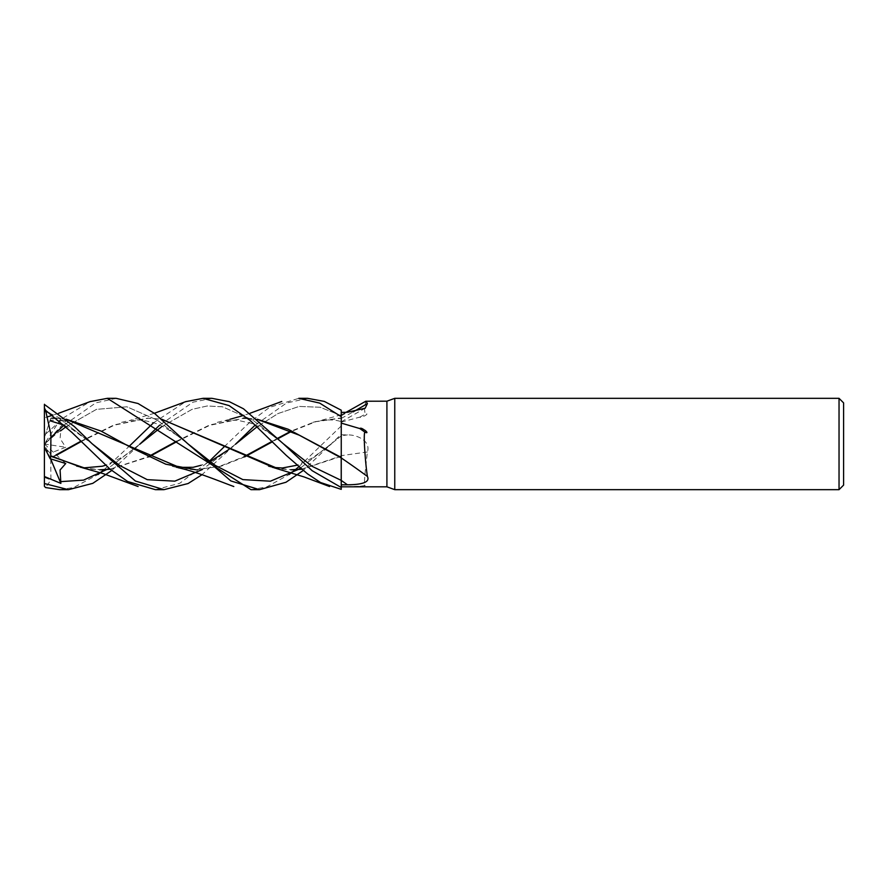<?xml version="1.0" encoding="UTF-8"?>
<svg xmlns="http://www.w3.org/2000/svg" width="888" height="888" viewBox="0 0 888 888"><rect width="100%" height="100%" fill="white"/><g stroke="black" fill="none" stroke-linecap="round" stroke-linejoin="round"><path stroke-width="0.67" stroke-dasharray="4.44 3.33" d="M341.247 457.653L341.247 410.245L341.247 489.31L341.192 417.937L341.247 434.31L303.23 470.518M341.247 489.355L341.247 486.791L359.807 486.302A786.946 130.292 -15.1 0 1 365.135 485.525C363.725 487.423 364.48 476.234 367.399 451.981C371.04 440.848 356.821 434.576 347.419 434.909L341.247 434.798L341.247 435.786A766.799 126.951 -15.1 0 1 347.419 434.909M367.399 451.981A772.782 127.95 -15.1 0 0 341.247 455.677L341.247 435.786M359.807 486.302L365.135 485.525M341.247 455.677L341.247 486.813L341.247 456.377L301.709 469.286M341.247 457.919L341.247 480.419M341.247 415.684L341.247 434.798M341.247 422.1L359.807 417.138C360.473 417.782 362.015 417.371 364.413 415.928C365.201 415.817 369.186 412.92 365.135 414.219L364.391 408.302L365.789 401.232M386.913 401.187L386.913 486.813M341.247 418.403A772.782 701.265 -142.4 0 0 353.047 411.91M359.807 417.138A786.946 714.119 -142.4 0 0 365.135 414.219M298.768 466.833L341.247 425.974L341.247 415.895L341.192 418.215L315.917 421.689L291.619 431.335M341.247 433.899L341.247 456.377M341.225 435.941L300.311 468.131L341.225 435.941L341.192 455.888L341.247 433.955M301.565 469.164L341.192 455.888L341.192 456.654L341.247 455.866M843.6 402.897L843.6 485.103M839.038 398.335L839.038 489.665M394.76 398.335L394.76 489.665M341.247 425.974L341.247 434.299L341.192 417.937L314.996 421.689L291.153 431.102M116.162 398.335L95.715 402.897L64.025 425.13M51.215 437.174L44.4 444.666M49.661 413.231L60.872 418.581L60.506 419.436L65.734 421.223L50.161 420.057L44.4 437.784L44.4 444.022L44.4 437.784L45.588 434.132L64.413 417.238L90.032 401.631M60.872 430.025L44.4 444L60.872 430.025L60.084 438.517L65.734 447.275L50.161 453.213L50.76 457.509L56.233 454.823M59.651 489.665L73.515 487.568L98.08 474.503M103.985 469.752L129.149 446.32M153.569 422.755L185.703 401.654M56.599 455.156L50.749 457.964L50.927 479.909L45.588 487.556M81.052 441.636L114.452 425.108L148.496 418.193L161.783 419.225M274.059 467.754L291.786 469.808L278.299 468.764M80.719 441.303L114.075 424.886L147.43 418.193L162.038 419.436M65.99 426.773L96.437 409.368L126.884 406.793L157.331 420.146L187.79 443.734L157.331 420.146L126.884 406.793L96.437 409.368L65.99 426.773M50.76 457.509L50.749 458.252M82.429 467.743L100.721 469.819L86.669 468.72M110.179 469.253L148.829 456.909M176.823 441.658L209.668 425.341L244.289 418.181L209.812 424.886L176.457 441.303M247.586 418.237L257.32 419.247M155.4 489.665L179.709 483.305L209.379 461.227M224.264 446.708L250.272 421.811L269.519 407.392L298.768 398.335M211.932 398.335L192.974 402.175L159.662 425.13M139.749 444.244L106.549 469.597L139.749 444.244L111.722 470.518M110.068 469.164L148.296 456.654M247.652 418.292L257.553 419.447M161.572 426.773L192.008 409.368L207.226 405.983L222.444 406.793L252.88 420.157L283.316 443.745L252.88 420.157L222.444 406.793L207.226 405.983L192.008 409.368L161.572 426.773M341.225 415.673L320.191 407.259L299.145 406.427L278.111 413.519L257.065 426.773L278.111 413.519L299.145 406.427L320.191 407.259L341.225 415.673L341.247 410.201M44.4 403.84L44.4 411.433L48.995 412.987L44.4 410.878M307.625 398.335L286.524 403.019L255.145 425.13M229.015 449.395L202.331 469.519L235.464 444.255L201.965 474.725M49.939 420.746L50.76 418.215L52.67 418.193L50.749 418.226L50.927 417.693L45.588 434.132M56.199 418.304L66.445 419.425M182.628 468.764L195.205 469.796L219.636 466.344L244.078 456.643M272.216 441.303L277.855 438.173M60.506 419.436L92.119 443.745L60.506 419.436M278.233 438.561L272.616 441.68M244.622 456.909L221.179 466.189L195.205 469.796M66.178 419.203L56.133 418.248M250.993 489.665L266.6 486.99L289.144 474.503M44.4 411.433L44.4 447.308L44.4 444L65.734 447.275M50.161 453.213L44.4 446.908L44.4 486.291M60.872 418.581L44.4 444L44.4 446.908M50.627 458.885L44.4 444L65.734 421.223M44.4 444L65.734 463.514M341.247 415.795A766.799 695.837 -142.4 0 0 347.419 412.31M341.247 425.874L341.247 434.31M44.4 444.067L48.995 440.159M341.247 421.833L365.19 408.214M341.247 414.896L346.043 412.332M154.368 413.286L130.27 420.313M121.601 422.344C133.966 419.314 138.528 418.57 154.379 423.021C162.193 425.274 173.327 432.179 187.79 443.734M331.224 444.266L312.454 457.919L296.914 465.245M272.505 467.399L265.457 465.812M148.485 418.193L147.43 418.193M249.994 413.286L243.945 415.329M229.914 419.303L225.763 420.29M139.749 444.255L122.944 456.876L105.561 465.245M80.608 467.332L73.682 465.656M217.294 422.344L223.088 420.868L236.963 420.168L249.939 422.999C258.341 425.53 269.464 432.434 283.316 443.745M64.336 425.263L72.538 429.603L92.108 443.734M210.001 461.682L201.165 465.245M176.546 467.366L169.253 465.656M312.831 422.344C324.675 419.391 334.143 419.169 341.225 421.689M339.893 418.181L338.839 418.193M58.608 413.286L52.425 415.318M47.564 416.838L45.588 417.438M341.236 414.774L321.412 420.29"/><path stroke-width="1.33" d="M185.703 401.654L203.008 398.335L229.082 405.594L250.205 420.479L286.18 455.322L307.503 473.859L320.557 482.528L341.247 489.355L341.247 410.201L324.275 401.398L307.625 398.335L298.768 398.335L319.669 403.096L341.247 416.672M394.76 489.665L386.913 486.813L386.913 401.187L394.76 398.335L839.038 398.335L843.6 402.897L843.6 485.103L839.038 489.665L394.76 489.665L394.76 398.335M839.038 489.665L839.038 398.335M386.913 486.813L341.247 486.813L341.247 480.386L341.247 487.501L312.121 470.684L283.316 443.745L243.479 408.78L229.382 401.698L211.932 398.335L203.008 398.335M346.043 412.332L365.789 401.232L386.913 401.187M365.956 401.187L367.399 403.585L365.19 408.214L347.419 412.31L341.247 412.387M341.247 423.099L359.807 428.571C360.473 427.783 362.015 428.282 364.413 430.047C365.201 430.114 369.186 433.999 365.135 432.256C363.059 430.536 365.135 461.705 367.399 476.434C371.04 483.616 356.821 484.748 347.419 484.781L341.247 484.815M257.553 419.447L299.367 435.231L341.192 457.897L341.225 480.386L341.247 457.653M341.247 457.919A772.782 573.315 -157.5 0 1 367.399 476.434M359.807 428.571A786.946 583.827 -157.5 0 1 365.135 432.256M353.047 411.91A772.782 701.265 -142.4 0 0 367.399 403.585M257.32 419.247L288.178 429.248L341.247 457.431M90.032 401.631L107.348 398.324L116.162 398.335L107.348 398.335L250.993 489.665L259.562 489.665L230.836 480.93L187.779 443.734L154.69 413.531L138.029 403.507L116.162 398.335M64.025 425.13L51.215 437.174M68.476 489.665L59.651 489.665L45.588 487.556L44.4 486.291L44.4 483.538L68.476 489.677L92.785 483.35L111.722 470.518M163.725 489.665L155.4 489.665L127.683 481.518L110.145 469.23L71.828 432.378L45.588 410.323L44.4 407.925L44.4 404.44L74.259 426.484L92.108 443.734L119.669 465.512L147.23 479.653L174.781 481.163L202.331 469.519L174.781 481.163L147.23 479.653L119.669 465.512L92.119 443.745L135.42 481.041L163.991 489.665L188.112 483.527L201.965 474.725M303.23 470.518L285.991 482.251L259.562 489.665M98.08 474.503L103.985 469.752M129.149 446.32L153.569 422.755M56.599 455.156L81.052 441.636M161.783 419.225L274.059 467.754M291.786 469.808L301.709 469.286M56.233 454.823L80.719 441.303M162.038 419.436L278.299 468.764M290.82 469.796L301.565 469.164M60.506 430.924L65.99 426.773L60.506 430.924M187.79 443.734L215.329 465.445L242.857 479.609L270.396 481.196L297.935 469.619L270.396 481.196L242.857 479.609L215.329 465.445L187.79 443.734M298.091 469.519L300.311 468.131L298.091 469.519M82.429 467.743L50.749 455.81L50.927 434.41L45.588 410.323M100.721 469.819L110.179 469.253M148.829 456.909L176.823 441.658M244.289 418.181L247.586 418.237M209.379 461.227L224.264 446.708M341.225 480.386L312.265 466.411L283.316 443.745L312.265 466.411L341.225 480.386L341.247 487.501M44.4 484.648L44.4 476.501L60.872 483.394L60.084 469.974L65.734 463.514L50.161 458.73L50.76 456.277L86.669 468.72M159.662 425.13L139.749 444.244L161.572 426.773L139.749 444.244M99.7 469.808L110.068 469.164M148.296 456.654L176.457 441.303M243.179 418.193L247.652 418.292M60.506 481.64L83.528 480.131L106.549 469.597L83.528 480.131L60.506 481.64M50.76 456.277L50.749 455.511M48.995 412.987L49.661 413.231M255.145 425.13L235.464 444.255L257.065 426.773L235.464 444.255M51.704 418.204L56.199 418.304M66.445 419.425L182.628 468.764M244.078 456.643L272.216 441.303M277.855 438.173L291.153 431.102M291.619 431.335L278.233 438.561M272.616 441.68L244.622 456.909M196.137 469.808L165.801 464.202L132.778 448.451L100.899 431.013L66.178 419.203M56.133 418.248L52.67 418.204M289.144 474.503L295.249 469.752M295.316 469.697L298.768 466.833M44.4 476.501L44.4 407.925M50.161 458.73L44.4 447.308M60.872 483.394L50.627 458.885M341.247 480.419A766.799 568.886 -157.5 0 1 347.419 484.781M44.4 477.067L48.995 478.854M186.147 401.487L154.368 413.286M273.77 467.687L304.018 476.911L329.548 486.524M296.914 465.245L282.384 467.987L272.505 467.399M82.273 467.71L102.997 473.548L138.106 486.524M281.718 401.487L249.994 413.286M243.945 415.329L229.914 419.303M105.561 465.245L102.364 466.233L84.416 467.821L80.608 467.332M50.161 420.812L64.336 425.263M229.015 449.395L210.001 461.682M201.165 465.245L193.162 467.299L176.546 467.366M90.443 401.487L58.608 413.286M52.425 415.318L47.564 416.838M178.033 467.699C196.337 471.584 221.112 481.918 233.799 486.524"/></g></svg>
